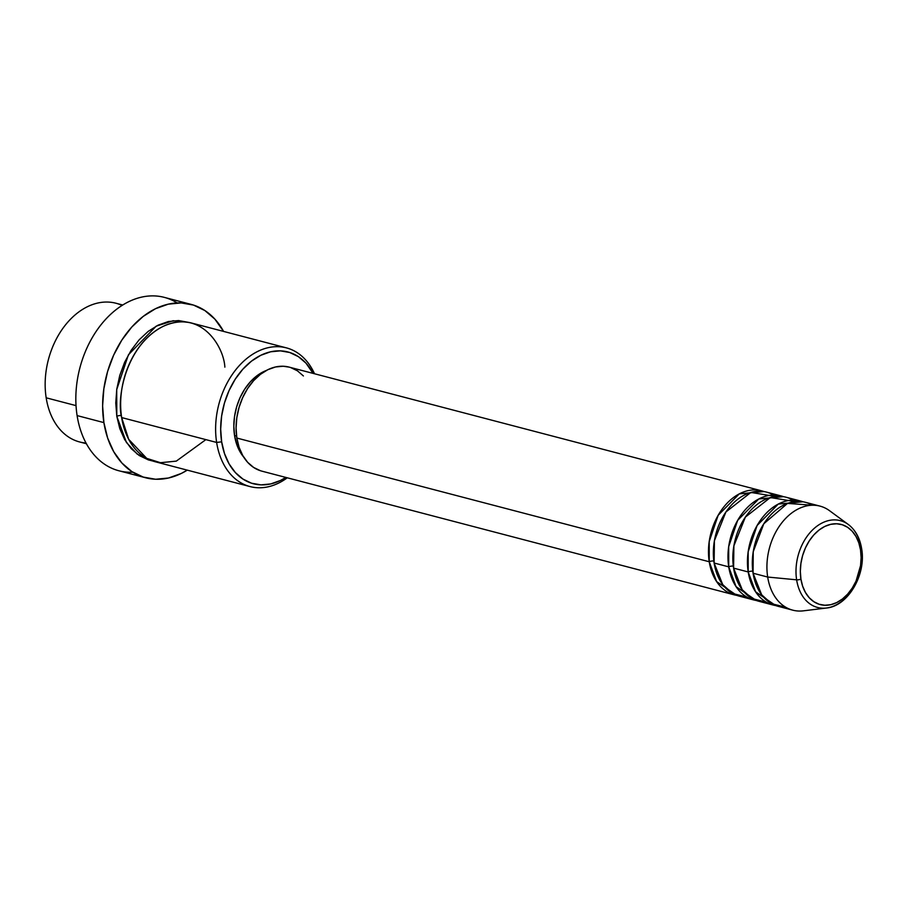<?xml version="1.0" encoding="UTF-8"?>
<svg xmlns="http://www.w3.org/2000/svg" width="907" height="907" viewBox="0 0 907 907"><rect width="100%" height="100%" fill="white"/><g stroke="black" fill="none" stroke-linecap="round" stroke-linejoin="round"><path stroke-width="1.36" d="M800.926 579.085A41.416 29.489 -75.3 0 1 824.78 526.445A41.416 29.489 -75.3 0 1 860.539 549.948A3.583 1.315 -8.9 0 0 861.65 548.769A3.583 1.315 171.1 0 1 860.539 549.948L861.128 557.658L860.55 565.628L856.027 581.126L852.251 588.076L847.648 594.108L842.399 599.005L836.696 602.577L830.767 604.686L824.837 605.252L819.134 604.255L813.874 601.726L809.259 597.77L805.484 592.543L802.661 586.228L800.926 579.085L800.337 571.376L800.915 563.406L802.638 555.481L805.45 547.896L809.225 540.957L813.817 534.926L819.078 530.017L824.78 526.445L830.699 524.337L836.639 523.77L842.342 524.768L847.591 527.296L852.206 531.253L855.993 536.49L858.804 542.805L860.539 549.948A41.416 29.489 -75.3 0 1 836.696 602.577A41.416 29.489 -75.3 0 1 800.926 579.085A3.583 1.315 171.1 0 1 796.629 579.822A3.583 1.315 -8.9 0 0 800.926 579.085M844.428 522.149A44.885 31.96 104.7 0 0 809.282 533.497A44.885 31.96 104.7 0 0 796.629 579.822A44.885 31.96 -75.3 0 1 811.153 531.377A44.885 31.96 -75.3 0 1 848.272 524.461A44.885 31.96 -75.3 0 1 861.231 548.259A44.885 31.96 -75.3 0 1 826.39 608.03A44.885 31.96 -75.3 0 1 796.629 579.822L767.685 577.045L796.629 579.822A44.885 31.96 104.7 0 0 828.284 607.724M260.468 470.733L253.643 467.456L247.656 462.321L242.747 455.529L239.085 447.332L236.84 438.047L709.24 561.75A53.774 38.287 -75.3 0 1 722.278 508.952A53.774 38.287 -75.3 0 1 761.563 490.812L289.152 367.12A53.774 38.287 104.7 0 0 249.879 385.26A53.774 38.287 104.7 0 0 236.84 438.047A53.774 38.287 104.7 0 0 261.919 471.164L734.319 594.856A53.774 38.287 -75.3 0 0 736.79 595.377L716.598 581.568L709.24 561.75A3.583 1.315 171.1 0 1 709.365 561.694M753.808 599.958A53.774 38.287 -75.3 0 1 728.729 566.852L714.115 563.02A53.774 38.287 104.7 0 0 739.194 596.126L753.808 599.958A53.774 38.287 -75.3 0 0 756.268 600.479L736.087 586.67L728.729 566.852L714.115 563.02L714.41 540.731L725.895 512.002L750.86 492.444L775.7 496.469A53.774 38.287 104.7 0 0 766.438 492.093A53.774 38.287 104.7 0 0 727.153 510.233A53.774 38.287 104.7 0 0 714.115 563.02L722.732 584.63L732.72 593.518L746.767 597.021M733.321 566.138A3.583 1.315 -8.9 0 0 728.729 566.852A3.583 1.315 171.1 0 1 728.843 566.796M773.286 605.06A53.774 38.287 -75.3 0 1 748.207 571.954L733.593 568.122A53.774 38.287 104.7 0 0 758.671 601.228L773.286 605.06A53.774 38.287 -75.3 0 0 775.746 605.581L755.565 591.772L748.207 571.954L733.593 568.122L733.888 545.833L745.373 517.103L770.349 497.546L795.178 501.571A53.774 38.287 104.7 0 0 785.916 497.195A53.774 38.287 104.7 0 0 746.631 515.335A53.774 38.287 104.7 0 0 733.593 568.122L742.209 589.731L752.198 598.62L766.245 602.123M752.799 571.24A3.583 1.315 -8.9 0 0 748.207 571.954A3.583 1.315 171.1 0 1 748.332 571.886M805.393 502.297L820.007 506.117A53.774 38.287 -75.3 0 0 780.723 524.257A53.774 38.287 -75.3 0 0 767.685 577.045A53.774 38.287 -75.3 0 0 792.763 610.162L778.149 606.329A53.774 38.287 104.7 0 1 753.071 573.224L767.685 577.045A53.774 38.287 104.7 0 0 803.341 610.842L826.39 608.03C848.136 606.193 866.378 574.46 861.65 548.758C859.904 538.066 855.448 529.971 848.272 524.461L829.554 510.709A53.774 38.287 104.7 0 0 785.077 519.008A53.774 38.287 104.7 0 0 767.685 577.045L753.071 573.224L753.241 551.671L763.819 523.747L787.503 503.408L812.434 505.222A53.774 38.287 104.7 0 0 805.393 502.297A53.774 38.287 104.7 0 0 766.109 520.437A53.774 38.287 104.7 0 0 753.071 573.224L761.687 594.833L771.676 603.722L785.723 607.225M122.728 305.013L115.937 303.233A71.698 51.053 104.7 0 0 63.558 327.416A71.698 51.053 104.7 0 0 46.178 397.81A71.698 51.053 -75.3 0 1 66.166 324.071A71.698 51.053 -75.3 0 1 122.06 305.432M286.397 347.869L191.422 322.994A71.698 51.053 104.7 0 0 139.043 347.188A71.698 51.053 104.7 0 0 121.663 417.571L216.637 442.446L221.648 441.822A68.116 48.502 -75.3 0 1 252.237 360.567A68.116 48.502 -75.3 0 1 313.085 373.389L305.976 363.163L298.392 356.655L289.752 352.506L280.365 350.862L270.615 351.791L260.865 355.261L251.488 361.133L242.849 369.194L235.276 379.126L229.074 390.532L224.46 403.003L221.625 416.041L220.673 429.147L221.648 441.822L224.505 453.568L229.131 463.953L235.355 472.558L242.94 479.066L251.579 483.227L260.967 484.871L270.717 483.941L280.467 480.461L285.841 477.422A68.116 48.502 -75.3 0 1 221.648 441.822L216.637 442.446A71.698 51.053 -75.3 0 1 234.017 372.051A71.698 51.053 -75.3 0 1 286.397 347.869A71.698 51.053 -75.3 0 1 314.514 373.763A71.698 51.053 104.7 0 0 250.355 355.805A71.698 51.053 104.7 0 0 216.637 442.446L121.663 417.571L128.681 439.317L146.719 458.375L160.494 462.706L176.298 461.119L205.878 439.623M132.841 472.218A89.623 63.819 -75.3 0 1 77.106 415.587A89.623 63.819 -75.3 0 1 104.543 320.545A89.623 63.819 -75.3 0 1 177.16 302.938A89.623 63.819 104.7 0 0 164.303 297.371A89.623 63.819 104.7 0 0 98.84 327.608A89.623 63.819 104.7 0 0 77.106 415.587L103.897 422.605A89.623 63.819 -75.3 0 1 125.62 334.615A89.623 63.819 -75.3 0 1 191.094 304.378A89.623 63.819 -75.3 0 1 223.598 331.418L214.857 319.117L204.88 310.557L193.497 305.081L181.162 302.927L168.328 304.151L155.494 308.709L143.159 316.441L131.787 327.042L121.833 340.102L113.658 355.125L107.593 371.53L103.863 388.684L102.616 405.928L103.897 422.605L77.106 415.587A89.623 63.819 104.7 0 0 118.908 470.767L145.687 477.785A89.623 63.819 -75.3 0 1 103.897 422.605L107.65 438.07L113.738 451.72L121.935 463.058L131.9 471.617L143.283 477.082L155.63 479.247L168.464 478.023L181.287 473.454L187.273 470.143A89.623 63.819 -75.3 0 1 145.687 477.785M152.682 460.994L137.206 454.101L126.402 442.435L116.799 416.302A3.583 1.315 171.1 0 1 121.379 415.587A3.583 1.315 -8.9 0 0 116.799 416.302L115.767 402.957L116.776 389.16L119.758 375.441L124.61 362.312L131.141 350.306L139.111 339.853L148.204 331.372L158.067 325.182L168.339 321.532L178.6 320.556L188.962 322.45L173.18 320.738L156.185 326.157L128.42 354.818L116.708 389.613L116.799 416.302L119.803 428.671L124.667 439.6L131.22 448.659L139.202 455.507L148.306 459.883L152.693 461.005M728.729 566.852A53.774 38.287 -75.3 0 1 741.767 514.054A53.774 38.287 -75.3 0 1 781.04 495.914A53.774 38.287 -75.3 0 1 783.455 496.662L758.785 498.963L737.652 520.369L728.684 546.672L728.729 566.852M761.563 490.812A53.774 38.287 -75.3 0 1 763.966 491.56L739.307 493.862L718.174 515.267L709.206 541.57L709.24 561.75L236.84 438.047L236.069 428.047L236.818 417.696L239.063 407.402L242.702 397.561L247.6 388.547L253.575 380.713L260.4 374.353L267.792 369.716L275.49 366.972L283.199 366.247L289.265 367.142M234.55 435.519L236.557 436.04L234.55 435.519L233.836 426.177L234.528 416.517L236.625 406.914L240.015 397.731L244.595 389.318L250.173 382.006L256.534 376.065L266.273 370.498A50.191 35.736 104.7 0 0 234.55 435.519A50.191 35.736 104.7 0 0 243.62 456.992L240.06 451.822L236.648 444.169L234.55 435.519M86.029 443.035A71.698 51.053 -75.3 0 1 46.178 397.81L76.041 405.622L46.178 397.81A71.698 51.053 104.7 0 0 79.612 441.958L86.403 443.727M748.207 571.954A53.774 38.287 -75.3 0 1 761.245 519.155A53.774 38.287 -75.3 0 1 800.53 501.015A53.774 38.287 -75.3 0 1 802.933 501.764L778.274 504.065L757.13 525.47L748.162 551.762L748.207 571.954M224.857 367.142C223.916 346.859 201.275 308.697 162.943 326.463C124.894 346.02 116.572 399.307 121.663 417.571A71.698 51.053 104.7 0 0 155.097 461.72L250.071 486.583A71.698 51.053 -75.3 0 1 216.637 442.446A71.698 51.053 104.7 0 0 287.281 477.796A71.698 51.053 -75.3 0 1 250.071 486.583M290.603 367.539L297.428 370.816L303.414 375.963M734.319 594.856A53.774 38.287 -75.3 0 1 709.24 561.75A3.583 1.315 -8.9 0 1 713.832 561.036M766.438 492.093L781.04 495.914M164.303 297.371L191.094 304.378M785.916 497.195L800.53 501.015"/></g></svg>
